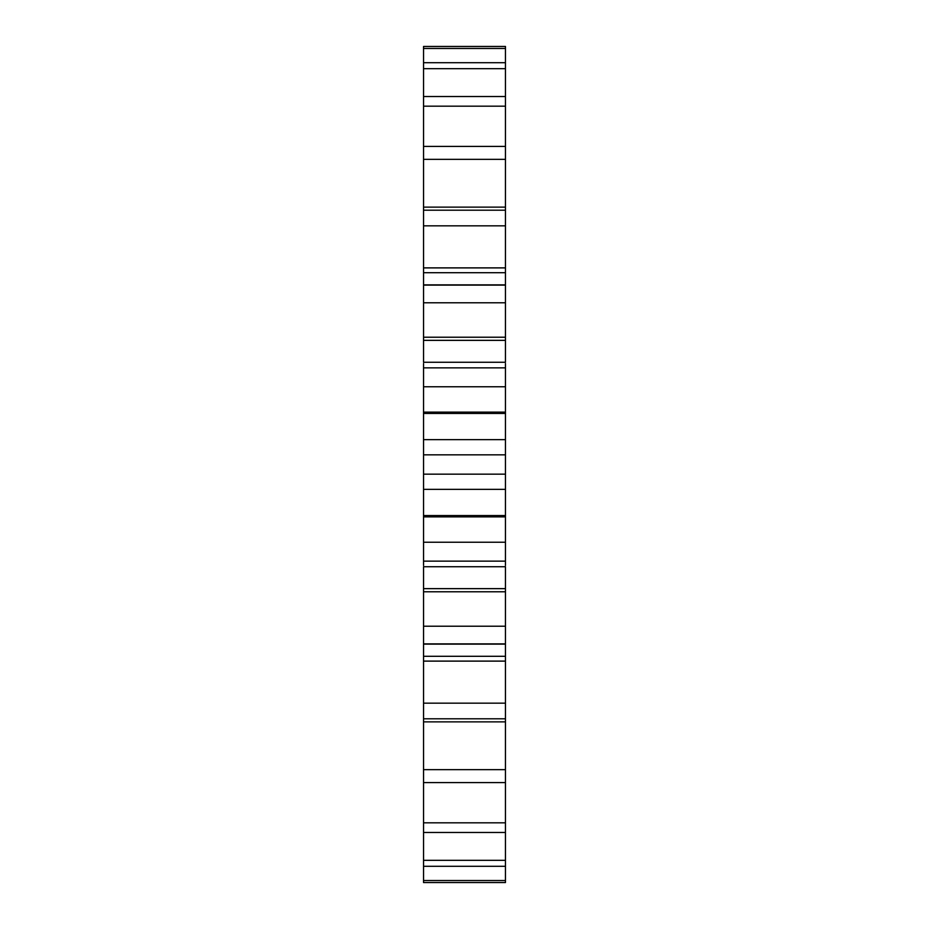 <?xml version="1.0" encoding="UTF-8"?>
<svg xmlns="http://www.w3.org/2000/svg" width="929" height="929" viewBox="0 0 929 929"><rect width="100%" height="100%" fill="white"/><g stroke="black" fill="none" stroke-linecap="round" stroke-linejoin="round"><path stroke-width="1.39" d="M505.457 454.838L505.457 439.649L423.543 439.649L423.543 454.838L505.457 454.838L505.457 565.447M423.543 454.838L423.543 474.162L505.457 474.162M423.543 474.162L423.543 565.447M423.543 588.649L505.457 588.649L505.457 566.748L423.543 566.748L423.543 882.55L505.457 882.55L505.457 644.134L423.543 644.134M423.543 48.471L505.457 48.471L505.457 46.45L423.543 46.45L423.543 362.252L505.457 362.252L505.457 284.866L423.543 284.866M423.543 363.553L423.543 440.276M505.457 588.649L505.457 644.134M505.457 48.471L505.457 284.866M505.457 363.553L505.457 440.276M423.543 413.428L505.457 413.428M423.543 515.572L505.457 515.572M423.543 412.139L505.457 412.139M423.543 516.861L505.457 516.861M423.543 386.766L505.457 386.766M423.543 542.234L505.457 542.234M423.543 367.861L505.457 367.861M423.543 561.139L505.457 561.139M423.543 340.351L505.457 340.351M423.543 337.227L505.457 337.227M423.543 591.773L505.457 591.773M423.543 302.773L505.457 302.773M423.543 626.227L505.457 626.227M423.543 285.11L505.457 285.11M423.543 643.89L505.457 643.89M423.543 272.708L505.457 272.708M423.543 656.292L505.457 656.292M423.543 267.889L505.457 267.889M423.543 661.111L505.457 661.111M423.543 225.84L505.457 225.84M423.543 703.16L505.457 703.16M423.543 210.198L505.457 210.198M423.543 718.802L505.457 718.802M423.543 207.132L505.457 207.132M423.543 721.868L505.457 721.868M423.543 159.335L505.457 159.335M423.543 769.665L505.457 769.665M423.543 146.41L505.457 146.41M423.543 782.59L505.457 782.59M423.543 106.173L505.457 106.173M423.543 822.827L505.457 822.827M423.543 96.511L505.457 96.511M423.543 832.489L505.457 832.489M423.543 68.676L505.457 68.676M423.543 860.324L505.457 860.324M423.543 62.696L505.457 62.696M423.543 866.304L505.457 866.304M423.543 880.529L505.457 880.529M505.457 489.351L423.543 489.351"/></g></svg>

